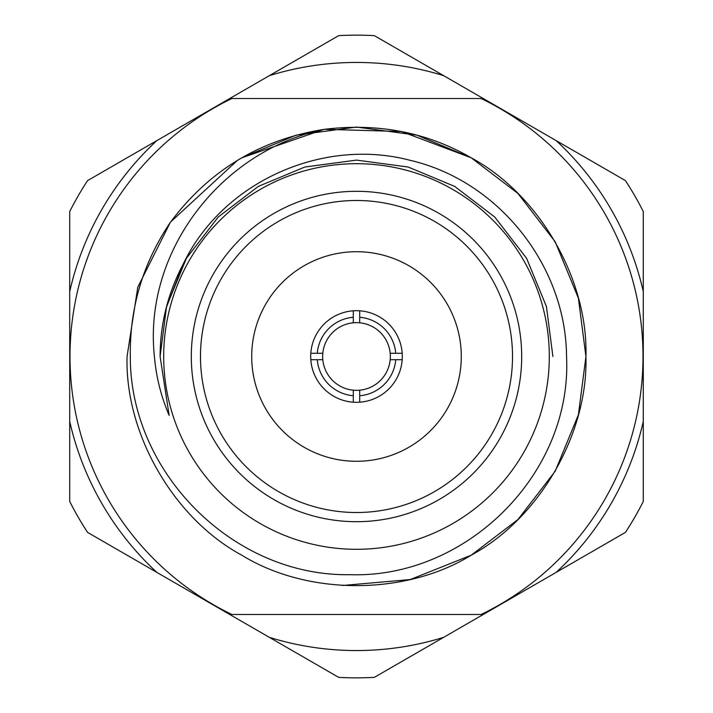 <?xml version="1.0" encoding="UTF-8"?>
<svg xmlns="http://www.w3.org/2000/svg" width="713" height="713" viewBox="0 0 713 713"><rect width="100%" height="100%" fill="white"/><g stroke="black" fill="none" stroke-linecap="round" stroke-linejoin="round"><path stroke-width="1.07" d="M359.709 390.189A33.841 33.841 0 0 0 390.189 359.709L395.733 359.709A39.367 39.367 0 0 1 359.709 395.733L359.709 390.189A33.841 33.841 0 0 1 322.811 353.291A33.841 33.841 0 0 1 390.189 353.291L395.733 353.291A39.367 39.367 0 0 0 359.709 317.267L359.709 310.806A45.801 45.801 0 0 1 402.194 359.709A45.801 45.801 0 0 1 353.291 402.194A45.801 45.801 0 0 1 310.806 359.709L322.811 359.709M322.811 353.291L310.806 353.291A45.801 45.801 0 0 1 359.709 310.806M356.5 461.284A104.784 104.784 0 0 1 251.716 356.5A104.784 104.784 0 0 1 356.5 251.716A104.784 104.784 0 0 1 461.284 356.5A104.784 104.784 0 0 1 356.5 461.284M356.5 512.513A156.013 156.013 0 0 1 200.487 356.5A156.013 156.013 0 0 1 356.5 200.487A156.013 156.013 0 0 1 512.513 356.5A156.013 156.013 0 0 1 356.5 512.513M356.5 521.693A165.193 165.193 0 0 1 191.307 356.5A165.193 165.193 0 0 1 356.5 191.307A165.193 165.193 0 0 1 521.693 356.5A165.193 165.193 0 0 1 356.5 521.693M237.866 160.122L241.787 157.805L323.889 129.401L241.787 157.805L237.866 160.122L241.787 157.805L296.109 135.158L356.5 127.066L416.891 135.158L471.213 157.805L517.995 193.526L555.195 241.787L578.386 298.132L585.934 356.5L578.386 298.132L555.195 241.787L517.995 193.526L471.213 157.805L401.464 131.513L324.504 129.311L401.464 131.513L471.213 157.805L517.995 193.526L555.195 241.787L578.386 298.132L585.934 356.5C588.198 433.727 539.233 518.538 471.213 555.195C405.465 595.765 307.535 595.765 241.787 555.195C173.767 518.538 124.802 433.727 127.066 356.5L137.769 287.241L170.273 222.483C209.016 170.452 260.423 139.392 324.504 129.311C378.175 122.814 427.078 132.315 471.213 157.805C539.233 194.462 588.198 279.273 585.934 356.5C588.198 433.727 539.233 518.538 471.213 555.195C405.465 595.765 307.535 595.765 241.787 555.195C173.767 518.538 124.802 433.727 127.066 356.5L137.769 287.241L170.273 222.483L137.769 287.241L127.066 356.5M170.683 221.912L237.509 160.336M549.304 356.5A192.804 192.804 0 0 1 356.5 549.304A192.804 192.804 0 0 1 163.696 356.5A192.804 192.804 0 0 1 356.5 163.696A192.804 192.804 0 0 1 549.304 356.5M324.504 129.311C222.001 149.899 142.983 251.324 154.418 356.5C156.165 376.856 161.067 396.481 169.141 415.394L160.104 356.5C160.184 323.871 167.92 293.007 183.303 263.908C222.599 181.762 322.811 137.101 410.367 160.38C498.752 180.959 565.997 265.958 566.541 356.5C572.361 473.619 466.552 578.51 350.163 574.687C233.472 576.755 129.926 472.746 130.301 356.5C129.623 307.775 142.948 263.106 170.273 222.483M481.159 98.528A286.519 286.519 0 0 1 481.159 614.472L231.841 614.472A286.519 286.519 0 0 1 231.841 98.528L481.159 98.528M353.291 390.189L353.291 402.194M353.291 395.733A39.367 39.367 0 0 1 317.267 359.709M317.267 353.291A39.367 39.367 0 0 1 353.291 317.267L353.291 322.811M353.291 310.806L353.291 317.267M402.194 353.291L395.733 353.291M359.709 322.811L359.709 317.267M156.878 572.405L269.327 637.333A294.05 294.05 0 0 0 443.673 637.333L556.122 572.405A294.05 294.05 0 0 0 643.286 421.419L643.286 291.581A294.05 294.05 0 0 0 556.122 140.595L443.673 75.667A294.05 294.05 0 0 0 269.327 75.667L156.878 140.595A294.05 294.05 0 0 0 69.714 291.581L69.714 421.419A294.05 294.05 0 0 0 156.878 572.405L87.565 532.388A321.349 321.349 0 0 1 69.714 501.462L69.714 421.419M443.673 637.333L374.352 677.35A321.349 321.349 0 0 1 338.648 677.35L269.327 637.333M69.714 291.581L69.714 211.538A321.349 321.349 0 0 1 87.565 180.612L156.878 140.595M269.327 75.667L338.648 35.65A321.349 321.349 0 0 1 374.352 35.65L443.673 75.667M556.122 140.595L625.435 180.612A321.349 321.349 0 0 1 643.286 211.538L643.286 291.581M643.286 421.419L643.286 501.462A321.349 321.349 0 0 1 625.435 532.388L556.122 572.405M585.934 356.5L578.386 414.868L555.195 471.213L517.995 519.474L471.213 555.195L410.18 579.562L342.427 585.498M169.079 415.18L168.393 412.961M160.104 356.5L166.566 306.537L186.414 258.302L218.267 216.993L258.302 186.414L304.808 167.029L356.5 160.104L408.192 167.029L454.698 186.414L494.733 216.993L526.586 258.302L546.434 306.537L552.896 356.5M166.227 307.847L183.188 264.131M310.806 359.709A45.801 45.801 0 0 1 310.806 353.291M395.733 359.709L402.194 359.709M359.709 402.194L359.709 395.733M390.189 359.709A33.841 33.841 0 0 0 390.189 353.291"/></g></svg>
